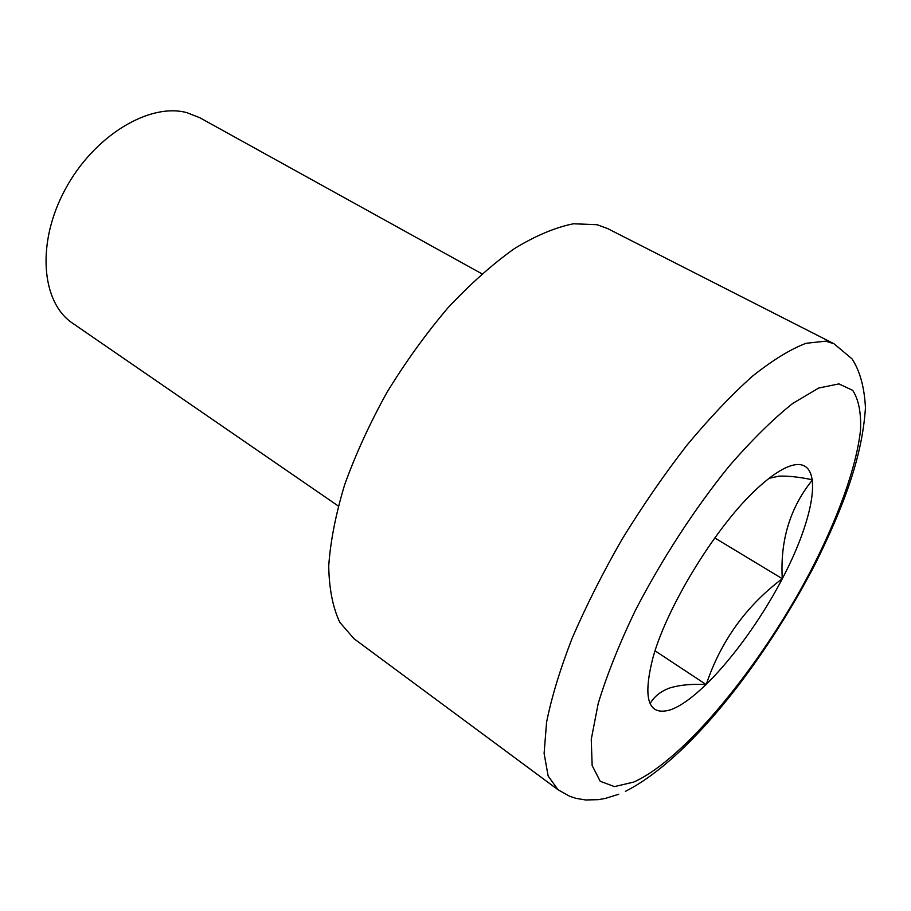 <?xml version="1.0" encoding="UTF-8"?>
<svg xmlns="http://www.w3.org/2000/svg" width="911" height="911" viewBox="0 0 911 911"><rect width="100%" height="100%" fill="white"/><g stroke="black" fill="none" stroke-linecap="round" stroke-linejoin="round"><path stroke-width="1.37" d="M769.032 478.332L778.939 476.146C787.799 475.781 799.004 476.988 812.555 479.79C790.144 507.461 780.055 540.439 782.287 578.69C746.052 606.043 720.692 641.344 706.207 684.594C692.098 683.819 680.118 684.89 670.257 687.816C660.908 691.107 654.189 696.403 650.09 703.691M797.387 464.519C787.446 465.088 774.236 472.9 757.77 487.954C717.697 524.053 667.49 605.234 653.085 657.195C642.278 699.261 648.268 716.741 671.031 709.635C701.288 698.589 750.823 639.089 782.321 578.701C814.092 518.336 823.612 463.574 797.387 464.519M338.266 505.981L72.709 323.303C41.382 302.634 36.144 243.157 65.136 189.534C93.822 135.773 149.358 102.408 186.88 112.657L199.851 117.758L481.885 273.79M354.015 638.725L339.792 622.327C332.811 607.455 329.122 588.711 328.723 566.073C330.397 541.464 335.715 514.328 344.677 484.663C355.7 454.111 369.82 423.33 387.016 392.299C405.657 361.895 425.938 333.768 447.87 307.918C470.224 284.038 492.395 264.27 514.408 248.601C535.793 235.607 555.482 227.329 573.463 223.776L597.081 224.71L607.694 228.615L833.941 343.732L825.696 341.17L806.087 343.288C790.441 349.22 772.562 360.187 752.475 376.175C731.408 395.01 709.521 418.058 686.826 445.342C664.165 474.585 642.562 505.912 622.019 539.323C602.638 573.144 585.978 606.214 572.028 638.543C560.003 669.608 551.519 697.519 546.577 722.241L544.106 753.408L548.149 776.024L558.044 789.757L354.015 638.725M655.055 650.83L706.207 684.594M714.759 537.934L782.287 578.69M633.692 782.082L614.458 786.603L600.212 781.274L592.15 765.536L591.25 739.402L598.163 703.691C606.646 675.609 618.933 644.76 635.001 611.144C661.375 559.912 694.706 508.611 729.039 466.284C751.746 440.093 773.006 419.117 792.821 403.357L818.761 388.018L838.94 383.895L852.696 390.375C858.652 399.485 861.259 412.729 860.519 430.094C856.397 467.582 837.539 519.259 809.811 572.643C760.537 666.18 684.673 759.307 633.692 782.082M618.751 794.244L605.155 798.469L598.368 799.653L585.614 799.972L575.866 798.321L569.614 796.237L558.044 789.757M625.413 791.34C689.001 759.216 764.227 661.876 815.22 564.023C843.347 507.074 862.193 457.743 865.45 407.809C864.414 387.255 859.927 370.925 851.99 358.82L833.941 343.732"/></g></svg>
